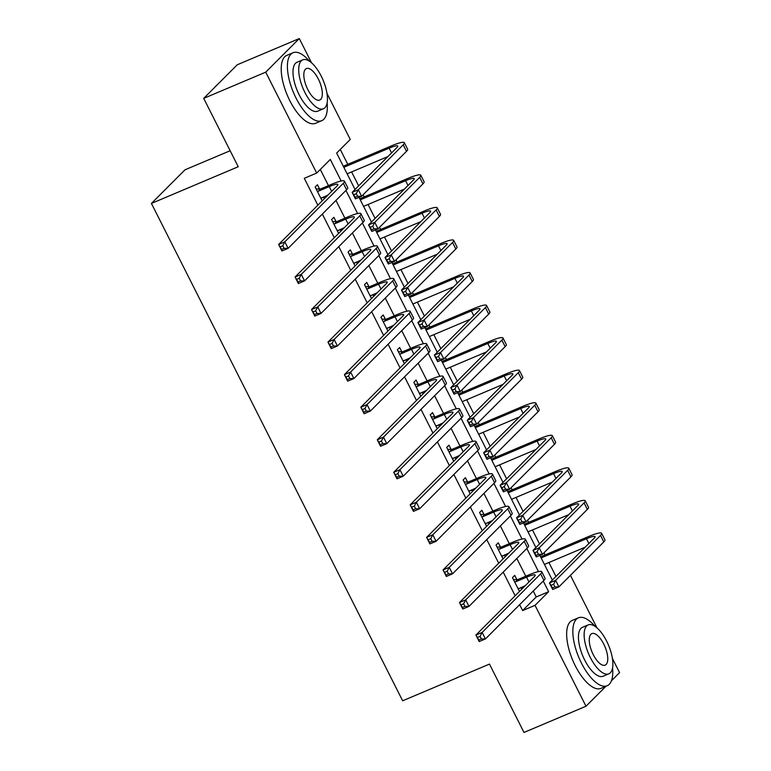 <?xml version="1.0" encoding="UTF-8"?>
<svg xmlns="http://www.w3.org/2000/svg" width="771" height="771" viewBox="0 0 771 771"><rect width="100%" height="100%" fill="white"/><g stroke="black" fill="none" stroke-linecap="round" stroke-linejoin="round"><path stroke-width="1.16" d="M230.144 150.731L185.001 169.813L151.424 203.438L402.655 700.791L489.469 664.091L523.991 732.45L585.999 706.236L535.035 605.331L548.644 591.704L543.256 581.035M151.424 203.438L238.229 166.738L203.708 98.38L237.285 64.764L299.293 38.55L311.551 62.827M326.981 93.378L350.256 139.455L336.648 153.082L355.036 189.483M555.958 576.457L548.913 562.512M545.078 554.927L544.008 552.797M539.507 543.902L532.472 529.966M528.636 522.372L527.557 520.252M523.066 511.356L516.03 497.42M512.195 489.826L511.115 487.696M506.624 478.81L499.589 464.865M495.753 457.28L494.674 455.15M490.183 446.255L483.147 432.319M479.311 424.725L478.232 422.595M473.741 413.709L466.706 399.764M462.87 392.179L461.79 390.049M457.299 381.153L450.264 367.218M446.428 359.623L445.349 357.503M440.858 348.608L433.822 334.672M429.987 327.077L428.907 324.948M424.416 316.062L417.381 302.116M413.545 294.532L412.466 292.402M407.975 283.506L400.93 269.571M397.104 261.976L396.024 259.846M391.533 250.96L384.488 237.015M380.662 229.43L379.583 227.3M375.091 218.405L368.046 204.469M364.211 196.875L363.141 194.755M358.65 185.859L351.605 171.923M347.769 164.329L340.262 149.458M570.444 575.339L596.985 627.893M612.415 658.444L619.576 672.62L611.442 680.764M341.177 181.002L330.296 159.443L316.679 173.07L304.285 178.313L317.854 205.182M322.345 214.078L334.296 237.728M338.787 246.624L350.738 270.284M355.229 279.179L367.179 302.83M371.67 311.725L383.621 335.385M388.112 344.271L400.062 367.931M404.553 376.826L416.504 400.477M420.995 409.372L432.945 433.032M437.436 441.928L449.387 465.578M453.878 474.473L465.829 498.133M470.32 507.019L482.27 530.679M486.761 539.575L498.712 563.235M503.203 572.121L515.153 595.781M519.644 604.676L522.632 610.574L536.24 596.947L533.262 591.039M525.774 576.216L516.821 558.493M509.323 543.661L500.379 525.947M492.881 511.115L483.937 493.392M476.439 478.56L467.496 460.846M459.998 446.014L451.054 428.29M443.556 413.468L434.613 395.745M427.115 380.913L418.161 363.199M410.673 348.367L401.72 330.643M394.232 315.811L385.278 298.098M377.79 283.265L368.837 265.542M361.348 250.72L352.395 232.996M344.907 218.164L335.954 200.45M328.465 185.618L320.302 169.447M319.579 188.991L317.44 184.751L315.166 187.016L322.162 200.865M324.427 198.6L323.569 196.894M336.021 221.547L333.882 217.297L331.607 219.571L338.604 233.42M340.869 231.146L340.011 229.45M352.463 254.093L350.323 249.843L348.049 252.117L355.046 265.966M357.32 263.692L356.453 261.995M368.904 286.648L366.765 282.398L364.49 284.672L371.487 298.512M373.762 296.247L372.894 294.541M385.346 319.194L383.206 314.944L380.932 317.218L387.929 331.067M390.203 328.793L389.345 327.097M401.787 351.74L399.648 347.499L397.373 349.764L404.37 363.613M406.645 361.348L405.787 359.643M418.239 384.295L416.089 380.045L413.815 382.32L420.812 396.169M423.086 393.894L422.229 392.198M434.68 416.841L432.531 412.591L430.266 414.865L437.253 428.715M439.528 426.44L438.67 424.744M451.122 449.397L448.973 445.146L446.708 447.421L453.695 461.26M455.969 458.996L455.112 457.29M467.563 481.942L465.414 477.692L463.149 479.967L470.137 493.816M472.411 491.541L471.553 489.845M484.005 514.488L481.856 510.248L479.591 512.513L486.588 526.362M488.853 524.097L487.995 522.391M500.446 547.044L498.297 542.794L496.032 545.068L503.029 558.917M505.294 556.643L504.436 554.947M516.888 579.59L514.739 575.349L512.474 577.614L519.471 591.463M521.736 589.189L520.878 587.492M203.708 98.38L265.716 72.166L299.293 38.55M605.948 686.267L585.999 706.236M522.632 610.574L535.035 605.331M316.679 173.07L265.716 72.166M538.486 571.59L526.815 548.489M522.044 539.045L510.373 515.934M505.603 506.499L493.932 483.388M489.161 473.943L477.49 450.833M472.719 441.397L461.048 418.287M456.278 408.842L444.607 385.741M439.836 376.296L428.165 353.185M423.395 343.75L411.724 320.64M406.953 311.195L395.272 288.084M390.512 278.649L378.831 255.538M374.07 246.094L362.389 222.992M357.628 213.548L345.948 190.437M359.016 197.376L371.477 222.029M375.458 229.922L387.919 254.584M391.899 262.468L404.361 287.13M408.341 295.023L420.802 319.676M424.782 327.569L437.244 352.231M441.224 360.124L453.685 384.777M457.675 392.67L470.127 417.333M474.117 425.216L486.568 449.879M490.558 457.772L503.01 482.424M507 490.317L519.452 514.98M523.442 522.873L535.893 547.526M539.883 555.419L552.335 580.081M536.24 596.947L548.644 591.704M320.909 198.398L327.993 195.024M318.201 191.266L329.256 186.592A14.755 2.207 153.2 0 1 337.881 184.491A14.755 2.207 153.2 0 1 337.12 185.898L278.63 244.455L284.827 241.834L343.317 183.276A22.128 3.306 -26.8 0 0 344.464 181.166A22.128 3.306 -26.8 0 0 331.52 184.327L320.466 189.001L318.201 191.266L317.315 191.266M321.748 197.665L320.967 198.504M316.168 188.991L320.466 189.001M282.774 245.756L284.827 241.834L288.113 248.349L281.916 250.97L278.63 244.455L281.608 249.409L284.094 248.358L282.774 245.756L280.297 246.807M284.094 248.358L288.113 248.349L346.603 189.782A22.128 3.306 -26.8 0 0 347.75 187.671L344.464 181.166M281.916 250.97L281.608 249.409M356.279 193.685L353.802 194.735L355.113 197.337L357.59 196.287L356.279 193.685L358.332 189.762L361.618 196.268L355.421 198.889L352.135 192.384L358.332 189.762L403.204 144.832A22.128 3.306 -26.8 0 0 404.361 142.722A22.128 3.306 -26.8 0 0 391.408 145.883L343.288 166.228M343.827 167.307L389.143 148.157A14.755 2.207 153.2 0 1 397.769 146.047A14.755 2.207 153.2 0 1 397.007 147.454L352.135 192.384L353.802 194.735M347.123 173.822L387.89 156.58M357.59 196.287L361.618 196.268L406.5 151.338A22.128 3.306 -26.8 0 0 407.647 149.227L404.361 142.722M355.421 198.889L355.113 197.337M337.361 230.943L344.435 227.58M334.643 223.821L345.697 219.147A14.755 2.207 153.2 0 1 354.323 217.036A14.755 2.207 153.2 0 1 353.561 218.444L295.071 277.001L301.268 274.38L359.758 215.822A22.128 3.306 -26.8 0 0 360.905 213.712A22.128 3.306 -26.8 0 0 347.962 216.873L336.908 221.547L334.643 223.821L333.756 223.821M338.19 230.211L337.409 231.059M332.609 221.537L336.908 221.547M299.215 278.302L301.268 274.38L304.555 280.895L298.358 283.516L295.071 277.001L298.049 281.955L300.536 280.904L299.215 278.302L296.739 279.353M300.536 280.904L304.555 280.895L363.045 222.337A22.128 3.306 -26.8 0 0 364.191 220.217L360.905 213.712M298.358 283.516L298.049 281.955M353.802 263.499L360.876 260.126M351.084 256.367L362.139 251.693A14.755 2.207 153.2 0 1 370.764 249.582A14.755 2.207 153.2 0 1 370.003 250.999L311.513 309.556L317.71 306.935L376.2 248.378A22.128 3.306 -26.8 0 0 377.347 246.257A22.128 3.306 -26.8 0 0 364.404 249.428L353.349 254.093L351.084 256.367L350.198 256.367M354.641 262.766L353.85 263.605M349.051 254.093L353.349 254.093M315.657 310.858L317.71 306.935L321.006 313.44L314.799 316.062L311.513 309.556L314.491 314.51L316.977 313.46L315.657 310.858L313.18 311.898M316.977 313.46L321.006 313.44L379.486 254.883A22.128 3.306 -26.8 0 0 380.643 252.772L377.347 246.257M314.799 316.062L314.491 314.51M370.244 296.045L377.318 292.672M367.526 288.913L378.58 284.248A14.755 2.207 153.2 0 1 387.206 282.138A14.755 2.207 153.2 0 1 386.444 283.545L327.954 342.102L334.151 339.481L392.641 280.923A22.128 3.306 -26.8 0 0 393.788 278.813A22.128 3.306 -26.8 0 0 380.845 281.974L369.791 286.648L367.526 288.913L366.639 288.913M371.082 295.312L370.302 296.16M365.493 286.639L369.791 286.648M332.099 343.403L334.151 339.481L337.447 345.996L331.241 348.617L327.954 342.102L330.932 347.056L333.419 346.006L332.099 343.403L329.622 344.454M333.419 346.006L337.447 345.996L395.928 287.438A22.128 3.306 -26.8 0 0 397.084 285.318L393.788 278.813M331.241 348.617L330.932 347.056M372.721 226.231L370.244 227.281L371.555 229.883L374.041 228.833L372.721 226.231L374.773 222.308L378.06 228.823L371.863 231.445L368.577 224.93L374.773 222.308L419.646 177.378A22.128 3.306 -26.8 0 0 420.802 175.268A22.128 3.306 -26.8 0 0 407.849 178.429L359.729 198.773M360.269 199.853L405.585 180.703A14.755 2.207 153.2 0 1 414.22 178.593A14.755 2.207 153.2 0 1 413.449 180L368.577 224.93L370.244 227.281M363.565 206.368L404.332 189.136M374.041 228.833L378.06 228.823L422.942 183.893A22.128 3.306 -26.8 0 0 424.089 181.783L420.802 175.268M371.863 231.445L371.555 229.883M389.162 258.786L386.685 259.827L387.996 262.439L390.483 261.388L389.162 258.786L391.215 254.864L394.501 261.369L388.305 263.99L385.018 257.485L391.215 254.864L436.087 209.934A22.128 3.306 -26.8 0 0 437.244 207.813A22.128 3.306 -26.8 0 0 424.291 210.984L376.171 231.329M376.711 232.408L422.026 213.249A14.755 2.207 153.2 0 1 430.661 211.148A14.755 2.207 153.2 0 1 429.89 212.555L385.018 257.485L386.685 259.827M380.007 238.914L420.773 221.682M390.483 261.388L394.501 261.369L439.383 216.439A22.128 3.306 -26.8 0 0 440.53 214.328L437.244 207.813M388.305 263.99L387.996 262.439M405.604 291.332L403.127 292.382L404.438 294.985L406.924 293.934L405.604 291.332L407.657 287.41L410.943 293.924L404.746 296.546L401.46 290.031L407.657 287.41L452.529 242.48A22.128 3.306 -26.8 0 0 453.685 240.369A22.128 3.306 -26.8 0 0 440.733 243.53L392.612 263.875M393.162 264.954L438.468 245.804A14.755 2.207 153.2 0 1 447.103 243.694A14.755 2.207 153.2 0 1 446.332 245.101L401.46 290.031L403.127 292.382M396.448 271.469L437.215 254.228M406.924 293.934L410.943 293.924L455.825 248.994A22.128 3.306 -26.8 0 0 456.972 246.874L453.685 240.369M404.746 296.546L404.438 294.985M386.685 328.591L393.769 325.227M383.968 321.468L395.022 316.794A14.755 2.207 153.2 0 1 403.647 314.684A14.755 2.207 153.2 0 1 402.886 316.091L344.396 374.658L350.593 372.036L409.083 313.469A22.128 3.306 -26.8 0 0 410.23 311.359A22.128 3.306 -26.8 0 0 397.287 314.52L386.232 319.194L383.968 321.468L383.081 321.468M387.524 327.868L386.743 328.706M381.934 319.194L386.232 319.194M348.54 375.949L350.593 372.036L353.889 378.542L347.682 381.163L344.396 374.658L347.374 379.602L349.861 378.561L348.54 375.949L346.063 377M349.861 378.561L353.889 378.542L412.369 319.984A22.128 3.306 -26.8 0 0 413.526 317.874L410.23 311.359M347.682 381.163L347.374 379.602M422.045 323.878L419.569 324.928L420.879 327.53L423.366 326.49L422.045 323.878L424.098 319.965L427.385 326.47L421.188 329.092L417.901 322.586L424.098 319.965L468.98 275.035A22.128 3.306 -26.8 0 0 470.127 272.915A22.128 3.306 -26.8 0 0 457.184 276.076L409.054 296.421M409.603 297.51L454.909 278.35A14.755 2.207 153.2 0 1 463.544 276.24A14.755 2.207 153.2 0 1 462.773 277.656L417.901 322.586L419.569 324.928M412.89 304.015L453.656 286.783M423.366 326.49L427.385 326.47L472.266 281.54A22.128 3.306 -26.8 0 0 473.413 279.43L470.127 272.915M421.188 329.092L420.879 327.53M217.162 84.906A36.883 15.073 67.1 0 0 215.032 87.036M309.585 61.314A36.883 15.073 67.1 0 0 293.009 52.746A36.883 15.073 67.1 0 0 296.025 98.071A36.883 15.073 67.1 0 0 321.729 120.69A36.883 15.073 67.1 0 0 327.135 102.832M293.009 52.746L286.812 55.367A36.883 15.073 67.1 0 0 289.829 100.693A36.883 15.073 67.1 0 0 315.532 123.312L321.729 120.69M323.415 108.759L317.71 111.178A26.551 10.852 -112.9 0 1 299.206 94.891A26.551 10.852 -112.9 0 1 297.028 62.258L302.733 59.849A26.551 10.852 67.1 0 0 304.911 92.481A26.551 10.852 67.1 0 0 323.415 108.759A26.551 10.852 67.1 0 0 321.237 76.127A26.551 10.852 67.1 0 0 302.733 59.849M307.812 89.571A17.116 6.997 67.1 0 0 319.734 100.066A17.116 6.997 67.1 0 0 318.336 79.037A17.116 6.997 67.1 0 0 306.415 68.542A17.116 6.997 67.1 0 0 307.812 89.571M595.019 626.37A36.883 15.073 67.1 0 0 578.443 617.812A36.883 15.073 67.1 0 0 581.459 663.137A36.883 15.073 67.1 0 0 607.163 685.747A36.883 15.073 67.1 0 0 612.569 667.898M578.443 617.812L572.246 620.433A36.883 15.073 67.1 0 0 575.262 665.758A36.883 15.073 67.1 0 0 600.966 688.368L607.163 685.747M608.849 673.825L603.144 676.234A26.551 10.852 -112.9 0 1 584.64 659.957A26.551 10.852 -112.9 0 1 582.462 627.324L588.167 624.905A26.551 10.852 67.1 0 0 590.345 657.547A26.551 10.852 67.1 0 0 608.849 673.825A26.551 10.852 67.1 0 0 606.671 641.193A26.551 10.852 67.1 0 0 588.167 624.905M593.246 654.637A17.116 6.997 67.1 0 0 605.168 665.132A17.116 6.997 67.1 0 0 603.77 644.103A17.116 6.997 67.1 0 0 591.849 633.608A17.116 6.997 67.1 0 0 593.246 654.637M403.127 361.146L410.211 357.773M400.409 354.014L411.463 349.34A14.755 2.207 153.2 0 1 420.089 347.239A14.755 2.207 153.2 0 1 419.328 348.646L360.838 407.204L367.035 404.582L425.525 346.025A22.128 3.306 -26.8 0 0 426.671 343.914A22.128 3.306 -26.8 0 0 413.728 347.075L402.674 351.749L400.409 354.014L399.523 354.014M403.965 360.414L403.185 361.252M398.376 351.74L402.674 351.749M364.982 408.505L367.035 404.582L370.331 411.097L364.124 413.719L360.838 407.204L363.825 412.157L366.302 411.107L364.982 408.505L362.505 409.555M366.302 411.107L370.331 411.097L428.811 352.53A22.128 3.306 -26.8 0 0 429.967 350.42L426.671 343.914M364.124 413.719L363.825 412.157M438.487 356.433L436.01 357.484L437.321 360.086L439.807 359.035L438.487 356.433L440.54 352.511L443.836 359.026L437.629 361.638L434.343 355.132L440.54 352.511L485.422 307.581A22.128 3.306 -26.8 0 0 486.568 305.47A22.128 3.306 -26.8 0 0 473.625 308.631L425.496 328.976M426.045 330.055L471.351 310.906A14.755 2.207 153.2 0 1 479.986 308.795A14.755 2.207 153.2 0 1 479.215 310.202L434.343 355.132L436.01 357.484M429.331 336.57L470.098 319.329M439.807 359.035L443.836 359.026L488.708 314.086A22.128 3.306 -26.8 0 0 489.855 311.976L486.568 305.47M437.629 361.638L437.321 360.086M419.569 393.692L426.652 390.328M416.851 386.57L427.905 381.896A14.755 2.207 153.2 0 1 436.531 379.785A14.755 2.207 153.2 0 1 435.769 381.192L377.279 439.749L383.486 437.128L441.966 378.571A22.128 3.306 -26.8 0 0 443.113 376.46A22.128 3.306 -26.8 0 0 430.17 379.621L419.116 384.295L416.851 386.57L415.964 386.57M420.407 392.959L419.626 393.808M414.817 384.286L419.116 384.295M381.423 441.051L383.486 437.128L386.772 443.643L380.566 446.264L377.279 439.749L380.267 444.703L382.744 443.653L381.423 441.051L378.947 442.101M382.744 443.653L386.772 443.643L445.252 385.086A22.128 3.306 -26.8 0 0 446.409 382.965L443.113 376.46M380.566 446.264L380.267 444.703M454.929 388.979L452.452 390.03L453.762 392.632L456.249 391.581L454.929 388.979L456.981 385.057L460.277 391.572L454.071 394.193L450.784 387.678L456.981 385.057L501.863 340.127A22.128 3.306 -26.8 0 0 503.01 338.016A22.128 3.306 -26.8 0 0 490.067 341.177L441.937 361.522M442.487 362.601L487.792 343.452A14.755 2.207 153.2 0 1 496.428 341.341A14.755 2.207 153.2 0 1 495.657 342.748L450.784 387.678L452.452 390.03M445.773 369.116L486.54 351.884M456.249 391.581L460.277 391.572L505.15 346.642A22.128 3.306 -26.8 0 0 506.296 344.531L503.01 338.016M454.071 394.193L453.762 392.632M436.01 426.247L443.094 422.874M433.292 419.116L444.347 414.441A14.755 2.207 153.2 0 1 452.972 412.331A14.755 2.207 153.2 0 1 452.211 413.748L393.721 472.305L399.927 469.684L458.408 411.126A22.128 3.306 -26.8 0 0 459.564 409.006A22.128 3.306 -26.8 0 0 446.611 412.177L435.557 416.841L433.292 419.116L432.406 419.116M436.849 425.515L436.068 426.353M431.259 416.841L435.557 416.841M397.865 473.606L399.927 469.684L403.214 476.189L397.007 478.81L393.721 472.305L396.708 477.259L399.185 476.208L397.865 473.606L395.388 474.647M399.185 476.208L403.214 476.189L461.694 417.631A22.128 3.306 -26.8 0 0 462.851 415.521L459.564 409.006M397.007 478.81L396.708 477.259M471.37 421.535L468.893 422.575L470.204 425.187L472.69 424.137L471.37 421.535L473.423 417.612L476.719 424.117L470.512 426.739L467.226 420.234L473.423 417.612L518.305 372.682A22.128 3.306 -26.8 0 0 519.452 370.562A22.128 3.306 -26.8 0 0 506.508 373.733L458.379 394.077M458.928 395.157L504.234 375.997A14.755 2.207 153.2 0 1 512.869 373.896A14.755 2.207 153.2 0 1 512.098 375.304L467.226 420.234L468.893 422.575M462.215 401.662L502.981 384.43M472.69 424.137L476.719 424.117L521.591 379.187A22.128 3.306 -26.8 0 0 522.738 377.077L519.452 370.562M470.512 426.739L470.204 425.187M452.452 458.793L459.535 455.42M449.734 451.661L460.788 446.997A14.755 2.207 153.2 0 1 469.414 444.886A14.755 2.207 153.2 0 1 468.652 446.293L410.162 504.851L416.369 502.229L474.849 443.672A22.128 3.306 -26.8 0 0 476.006 441.561A22.128 3.306 -26.8 0 0 463.053 444.722L451.999 449.397L449.734 451.661L448.847 451.661M453.29 458.061L452.51 458.909M447.7 449.387L451.999 449.397M414.316 506.152L416.369 502.229L419.655 508.744L413.449 511.366L410.162 504.851L413.15 509.804L415.627 508.754L414.316 506.152L411.83 507.202M415.627 508.754L419.655 508.744L478.145 450.187A22.128 3.306 -26.8 0 0 479.292 448.067L476.006 441.561M413.449 511.366L413.15 509.804M487.812 454.08L485.335 455.131L486.655 457.733L489.132 456.683L487.812 454.08L489.864 450.158L493.161 456.673L486.954 459.294L483.668 452.779L489.864 450.158L534.746 405.228A22.128 3.306 -26.8 0 0 535.893 403.117A22.128 3.306 -26.8 0 0 522.95 406.278L474.82 426.623M475.37 427.703L520.676 408.553A14.755 2.207 153.2 0 1 529.311 406.442A14.755 2.207 153.2 0 1 528.54 407.849L483.668 452.779L485.335 455.131M478.656 434.218L519.423 416.986M489.132 456.683L493.161 456.673L538.033 411.743A22.128 3.306 -26.8 0 0 539.18 409.623L535.893 403.117M486.954 459.294L486.655 457.733M468.893 491.339L475.977 487.976M466.176 484.217L477.23 479.543A14.755 2.207 153.2 0 1 485.855 477.432A14.755 2.207 153.2 0 1 485.094 478.839L426.604 537.406L432.81 534.785L491.291 476.218A22.128 3.306 -26.8 0 0 492.447 474.107A22.128 3.306 -26.8 0 0 479.495 477.268L468.45 481.942L466.176 484.217L465.289 484.217M469.732 490.616L468.951 491.455M464.142 481.942L468.45 481.942M430.758 538.698L432.81 534.785L436.097 541.29L429.89 543.912L426.604 537.406L429.592 542.35L432.068 541.309L430.758 538.698L428.271 539.748M432.068 541.309L436.097 541.29L494.587 482.733A22.128 3.306 -26.8 0 0 495.734 480.622L492.447 474.107M429.89 543.912L429.592 542.35M504.253 486.626L501.776 487.677L503.097 490.279L505.574 489.238L504.253 486.626L506.316 482.713L509.602 489.219L503.396 491.84L500.109 485.335L506.316 482.713L551.188 437.783A22.128 3.306 -26.8 0 0 552.335 435.663A22.128 3.306 -26.8 0 0 539.392 438.824L491.262 459.169M491.811 460.258L537.117 441.099A14.755 2.207 153.2 0 1 545.752 438.988A14.755 2.207 153.2 0 1 544.981 440.405L500.109 485.335L501.776 487.677M495.098 466.763L535.864 449.532M505.574 489.238L509.602 489.219L554.474 444.289A22.128 3.306 -26.8 0 0 555.621 442.178L552.335 435.663M503.396 491.84L503.097 490.279M485.335 523.894L492.418 520.521M482.617 516.763L493.671 512.089A14.755 2.207 153.2 0 1 502.307 509.988A14.755 2.207 153.2 0 1 501.535 511.395L443.046 569.952L449.252 567.331L507.732 508.773A22.128 3.306 -26.8 0 0 508.889 506.663A22.128 3.306 -26.8 0 0 495.936 509.824L484.892 514.498L482.617 516.763L481.73 516.763M486.173 523.162L485.393 524.001M480.584 514.488L484.892 514.498M447.199 571.253L449.252 567.331L452.538 573.846L446.342 576.467L443.046 569.952L446.033 574.906L448.51 573.855L447.199 571.253L444.713 572.304M448.51 573.855L452.538 573.846L511.028 515.279A22.128 3.306 -26.8 0 0 512.175 513.168L508.889 506.663M446.342 576.467L446.033 574.906M520.695 519.182L518.218 520.232L519.538 522.834L522.015 521.784L520.695 519.182L522.757 515.259L526.044 521.774L519.837 524.396L516.551 517.881L522.757 515.259L567.629 470.329A22.128 3.306 -26.8 0 0 568.776 468.219A22.128 3.306 -26.8 0 0 555.833 471.38L507.703 491.725M508.253 492.804L553.559 473.654A14.755 2.207 153.2 0 1 562.194 471.544A14.755 2.207 153.2 0 1 561.423 472.951L516.551 517.881L518.218 520.232M511.539 499.319L552.306 482.077M522.015 521.784L526.044 521.774L570.916 476.835A22.128 3.306 -26.8 0 0 572.063 474.724L568.776 468.219M519.837 524.396L519.538 522.834M501.776 556.44L508.86 553.077M499.059 549.318L510.113 544.644A14.755 2.207 153.2 0 1 518.748 542.533A14.755 2.207 153.2 0 1 517.977 543.94L459.487 602.498L465.694 599.877L524.174 541.319A22.128 3.306 -26.8 0 0 525.33 539.208A22.128 3.306 -26.8 0 0 512.378 542.37L501.333 547.044L499.059 549.318L498.172 549.318M502.615 555.718L501.834 556.556M497.025 547.034L501.333 547.044M463.641 603.799L465.694 599.877L468.98 606.392L462.783 609.013L459.487 602.498L462.475 607.452L464.952 606.401L463.641 603.799L461.154 604.85M464.952 606.401L468.98 606.392L527.47 547.834A22.128 3.306 -26.8 0 0 528.617 545.714L525.33 539.208M462.783 609.013L462.475 607.452M537.146 551.728L534.66 552.778L535.98 555.38L538.457 554.33L537.146 551.728L539.199 547.805L542.485 554.32L536.279 556.941L532.992 550.427L539.199 547.805L584.071 502.875A22.128 3.306 -26.8 0 0 585.218 500.764A22.128 3.306 -26.8 0 0 572.275 503.926L524.145 524.27M524.694 525.35L570 506.2A14.755 2.207 153.2 0 1 578.635 504.089A14.755 2.207 153.2 0 1 577.865 505.497L532.992 550.427L534.66 552.778M527.981 531.865L568.747 514.633M538.457 554.33L542.485 554.32L587.357 509.39A22.128 3.306 -26.8 0 0 588.504 507.279L585.218 500.764M536.279 556.941L535.98 555.38M518.218 588.996L525.302 585.623M515.5 581.864L526.554 577.19A14.755 2.207 153.2 0 1 535.19 575.079A14.755 2.207 153.2 0 1 534.419 576.496L475.929 635.053L482.135 632.432L540.616 573.875A22.128 3.306 -26.8 0 0 541.772 571.754A22.128 3.306 -26.8 0 0 528.829 574.925L517.775 579.59L515.5 581.864L514.614 581.864M519.056 588.263L518.276 589.102M513.467 579.59L517.775 579.59M480.082 636.354L482.135 632.432L485.422 638.937L479.225 641.559L475.929 635.053L478.916 640.007L481.393 638.957L480.082 636.354L477.596 637.395M481.393 638.957L485.422 638.937L543.912 580.38A22.128 3.306 -26.8 0 0 545.058 578.269L541.772 571.754M479.225 641.559L478.916 640.007M553.588 584.283L551.101 585.324L552.422 587.936L554.898 586.885L553.588 584.283L555.64 580.361L558.927 586.866L552.72 589.487L549.434 582.982L555.64 580.361L600.513 535.431A22.128 3.306 -26.8 0 0 601.659 533.32A22.128 3.306 -26.8 0 0 588.716 536.481L540.587 556.826M541.136 557.905L586.452 538.746A14.755 2.207 153.2 0 1 595.077 536.645A14.755 2.207 153.2 0 1 594.316 538.052L549.434 582.982L551.101 585.324M544.422 564.411L585.189 547.179M554.898 586.885L558.927 586.866L603.799 541.936A22.128 3.306 -26.8 0 0 604.946 539.825L601.659 533.32M552.72 589.487L552.422 587.936M329.256 186.592L331.655 191.362M343.317 183.276L346.603 189.782M389.143 148.157L391.552 152.918M403.204 144.832L406.5 151.338M345.697 219.147L348.097 223.908M359.758 215.822L363.045 222.337M362.139 251.693L364.538 256.464M376.2 248.378L379.486 254.883M378.58 284.248L380.98 289.009M392.641 280.923L395.928 287.438M405.585 180.703L407.994 185.464M419.646 177.378L422.942 183.893M422.026 213.249L424.435 218.02M436.087 209.934L439.383 216.439M438.468 245.804L440.877 250.565M452.529 242.48L455.825 248.994M395.022 316.794L397.422 321.555M409.083 313.469L412.369 319.984M454.909 278.35L457.319 283.121M468.98 275.035L472.266 281.54M411.463 349.34L413.863 354.111M425.525 346.025L428.811 352.53M471.351 310.906L473.76 315.667M485.422 307.581L488.708 314.086M427.905 381.896L430.314 386.656M441.966 378.571L445.252 385.086M487.792 343.452L490.202 348.213M501.863 340.127L505.15 346.642M444.347 414.441L446.756 419.212M458.408 411.126L461.694 417.631M504.234 375.997L506.643 380.768M518.305 372.682L521.591 379.187M460.788 446.997L463.198 451.758M474.849 443.672L478.145 450.187M520.676 408.553L523.085 413.314M534.746 405.228L538.033 411.743M477.23 479.543L479.639 484.304M491.291 476.218L494.587 482.733M537.117 441.099L539.527 445.869M551.188 437.783L554.474 444.289M493.671 512.089L496.081 516.859M507.732 508.773L511.028 515.279M553.559 473.654L555.968 478.415M567.629 470.329L570.916 476.835M510.113 544.644L512.522 549.405M524.174 541.319L527.47 547.834M570 506.2L572.41 510.961M584.071 502.875L587.357 509.39M526.554 577.19L528.964 581.96M540.616 573.875L543.912 580.38M586.452 538.746L588.851 543.516M600.513 535.431L603.799 541.936"/></g></svg>
